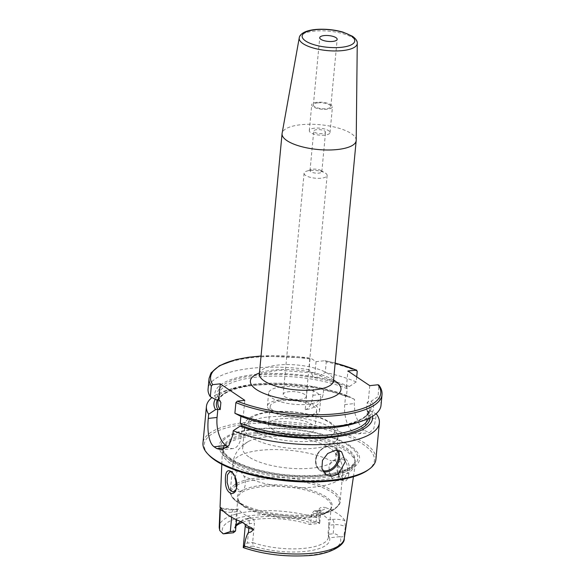 <?xml version="1.0" encoding="UTF-8"?>
<svg xmlns="http://www.w3.org/2000/svg" width="585" height="585" viewBox="0 0 585 585"><rect width="100%" height="100%" fill="white"/><g stroke="black" fill="none" stroke-linecap="round" stroke-linejoin="round"><path stroke-width="0.44" stroke-dasharray="2.92 2.19" d="M321.041 170.593A5.93 1.982 5.4 0 0 320.785 170.44A5.93 1.982 5.4 0 0 311.257 169.533A5.93 1.982 5.4 0 0 310.013 170.593A5.93 1.982 5.4 0 0 310.789 171.705A5.93 1.982 5.4 0 0 317.341 173.197A5.93 1.982 5.4 0 0 321.816 171.705A5.93 1.982 5.4 0 0 321.041 170.593M324.77 131.091A5.93 1.982 -174.6 0 1 325.552 132.203A5.93 1.982 -174.6 0 1 319.461 133.621A5.93 1.982 -174.6 0 1 313.743 131.091A5.93 1.982 -174.6 0 1 318.218 129.599A5.93 1.982 -174.6 0 1 324.77 131.091M305.604 175.427A11.583 3.868 -174.6 0 1 304.083 173.248A11.583 3.868 -174.6 0 1 306.518 171.186A11.583 3.868 -174.6 0 1 325.136 172.941A11.583 3.868 -174.6 0 1 327.139 175.427A11.583 3.868 -174.6 0 1 318.401 178.337A11.583 3.868 -174.6 0 1 305.604 175.427M356.207 140.283A37.221 12.439 5.4 0 0 337.786 127.903A37.221 12.439 5.4 0 0 300.705 124.744A37.221 12.439 5.4 0 0 282.116 133.278M261.042 356.097A85.476 28.563 5.4 0 1 311.023 358.283L310.013 358.978L309.004 369.647L313.385 376.725L314.555 377.508L316.602 377.288L325.253 372.499L326.262 361.83L324.836 360.704L316.054 361.662L310.715 358.159L261.049 356.002M317.757 102.858A8.753 2.925 5.4 0 0 313.377 104.949A8.753 2.925 5.4 0 0 321.816 108.686A8.753 2.925 5.4 0 0 330.81 106.594A8.753 2.925 5.4 0 0 326.584 103.633A8.753 2.925 5.4 0 0 317.757 102.858M316.938 102.309A10.406 3.481 5.4 0 0 311.732 104.795A10.406 3.481 5.4 0 0 321.765 109.234A10.406 3.481 5.4 0 0 332.455 106.755A10.406 3.481 5.4 0 0 327.432 103.231A10.406 3.481 5.4 0 0 316.938 102.309M314.496 128.181A10.406 3.481 5.4 0 0 309.282 130.667A10.406 3.481 5.4 0 0 319.322 135.106A10.406 3.481 5.4 0 0 330.013 132.627A10.406 3.481 5.4 0 0 324.989 129.102A10.406 3.481 5.4 0 0 314.496 128.181M284.69 396.637A11.583 3.868 5.4 0 0 297.487 399.555A11.583 3.868 5.4 0 0 306.233 396.637A11.583 3.868 5.4 0 0 295.067 391.694A11.583 3.868 5.4 0 0 283.169 394.458A11.583 3.868 5.4 0 0 284.69 396.637M223.675 511.348A7.941 2.654 5.4 0 0 232.143 512.189L237.356 511.626L236.581 519.802M243.338 547.165C244.004 544.745 245.364 543.385 247.418 543.099L252.632 542.529L253.276 546.083L243.338 547.165A7.941 2.654 -174.6 0 0 243.272 547.304A59.494 19.875 5.4 0 0 310.942 555.048A59.494 19.875 5.4 0 0 339.892 536.774C342.24 537.162 343.592 536.657 343.958 535.253L345.362 527.026A7.941 2.654 5.4 0 0 334.028 524.701L333.172 533.754C335.271 533.593 337.377 534.566 339.49 536.694L329.56 537.776L327.958 534.324L333.172 533.754M236.94 485.214A54.317 18.15 -174.6 0 1 258.168 479.517A54.317 18.15 -174.6 0 1 326.474 489.331A54.317 18.15 -174.6 0 1 326.686 512.716L321.165 514.493A47.561 15.89 -174.6 0 1 246.417 507.429A47.561 15.89 -174.6 0 1 243.594 505.725A47.561 15.89 -174.6 0 1 261.166 485.426A47.561 15.89 -174.6 0 1 320.975 494.018A47.561 15.89 -174.6 0 1 321.165 514.493C331.739 510.698 330.942 507.619 331.271 506.778A46.873 15.663 -174.6 0 1 295.893 518.566A46.873 15.663 -174.6 0 1 244.084 506.778A46.873 15.663 -174.6 0 1 237.941 497.952A46.873 15.663 -174.6 0 1 261.4 486.771A46.873 15.663 -174.6 0 1 308.653 490.903A46.873 15.663 -174.6 0 1 331.271 506.778L328.404 537.088A46.873 15.663 5.4 0 1 301.333 548.591A46.873 15.663 5.4 0 1 252.632 542.529L254.468 523.122L249.254 523.692L247.418 543.099M319.651 523.356C319.308 522.427 318.108 522.054 316.061 522.251L310.84 522.822L309.714 524.438L319.651 523.356A7.941 2.654 -174.6 0 0 319.717 523.217A59.494 19.875 5.4 0 0 252.047 515.473A59.494 19.875 5.4 0 0 223.097 533.747M240.903 521.623A46.873 15.663 5.4 0 1 258.541 517.082A46.873 15.663 5.4 0 1 310.84 522.822L311.695 513.762L316.916 513.199L316.061 522.251M319.074 518.529L319.717 523.217L320.887 511.305A7.941 2.654 5.4 0 0 319.132 509.396L319.074 518.529A62.8 20.98 5.4 0 0 250.694 511.422A62.8 20.98 5.4 0 0 219.229 526.778M339.49 536.694A7.941 2.654 -174.6 0 1 339.892 536.774M328.814 525.264L328.361 519.875L332.346 519.443A4.139 2.04 -96.2 0 1 334.028 524.701L328.814 525.264L327.958 534.324A46.873 15.663 5.4 0 1 328.404 537.088M232.574 472.702L237.247 485.199L236.208 489.448M255.777 435.43A66.785 22.318 5.4 0 0 222.848 449.28A66.785 22.318 5.4 0 0 222.315 451.752A66.785 22.318 5.4 0 0 286.73 479.861A66.785 22.318 5.4 0 0 355.27 464.322A66.785 22.318 5.4 0 0 355.219 461.792A66.785 22.318 5.4 0 0 255.777 435.43M220.289 508.146L220.062 506.778M332.346 519.443A12.08 4.036 -174.6 0 1 344.858 520.606L345.362 527.026M344.858 520.606A63.465 21.206 5.4 0 0 325.37 507.502A12.08 4.036 -174.6 0 1 319.33 510.69L314.101 510.939L311.695 513.762M319.132 509.396C319.381 507.648 321.457 507.019 325.37 507.502M348.887 473.623C347.556 481.272 344.879 483.1 340.85 479.1C337.128 474.062 336.295 468.388 338.357 462.077C343.146 451.832 351.512 461.96 348.887 473.623L347.227 473.214C347.951 466.925 346.942 462.501 344.185 459.92L342.006 459.379L337.925 463.02L337.07 471.093L340.068 478.142L343.417 480.007L347.227 473.214M236.574 488.204L240.698 491.217L242.841 490.193L244.552 487.766L245.415 484.292L245.254 480.329L243.989 476.11L240.515 471.232L238.534 470.647L237.042 471.444L235.214 477.067M335.556 460.878L338.547 465.806L339.146 470.099L338.444 477.535L337.333 479.897L335.783 480.855L332.309 478.801L329.392 472.987L328.997 466.018L331.6 461.141L333.465 460.3L335.556 460.878M248.8 456.885A46.873 15.663 -174.6 0 1 242.658 448.059A46.873 15.663 -174.6 0 1 248.135 441.609A46.873 15.663 -174.6 0 1 266.116 436.878A46.873 15.663 -174.6 0 1 331.812 449.521A46.873 15.663 -174.6 0 1 335.987 456.878A46.873 15.663 -174.6 0 1 300.61 468.673A46.873 15.663 -174.6 0 1 248.8 456.885M316.054 361.662L314.555 377.508M313.633 387.211L312.463 386.422L307.352 387.124L305.216 409.719C315.074 408.571 321.077 403.394 323.205 394.173L323.6 389.976L315.681 386.992L313.633 387.211L312.873 395.299A22.062 10.896 83.8 0 1 305.216 409.719M335.168 363.007L324.836 360.704A85.476 28.563 5.4 0 1 335.154 363.109M312.463 386.422A79.677 26.625 5.4 0 0 232.194 388.557A79.677 26.625 5.4 0 0 215.243 399.299M356.718 376.894L356.243 381.91L349.442 386.495L346.393 387.124L347.19 388.718L346.517 395.833L345.53 396.235L348.528 396.199A79.677 26.625 5.4 0 0 315.681 386.992M307.352 387.124A86.858 29.023 5.4 0 0 249.905 385.742A86.858 29.023 5.4 0 0 226.329 390.444A86.858 29.023 5.4 0 0 211.931 397.581M349.442 386.495A79.677 26.625 5.4 0 0 316.602 377.288M313.385 376.725A79.677 26.625 5.4 0 0 216.45 399.921M356.243 381.91A86.858 29.023 5.4 0 0 325.253 372.499M244.801 400.337L243.309 416.184L242.417 415.708L240.888 416.366M241.02 416.432L243.309 416.184M242.387 425.887L241.627 433.968A22.062 10.896 83.8 0 1 233.093 448.563A22.062 10.896 83.8 0 1 228.75 447.335L227.792 446.691M348.528 396.199L354.59 399.387L354.196 403.584L355.132 414.202L359.102 423.811L364.565 430.56L369.603 432.622L373.859 428.469L376.426 414.063L370.363 410.875L368.133 411.116L367 410.421L368.879 416.593A75.823 25.338 5.4 0 0 366.576 409.31L367.248 402.195L371.278 401.171L378.078 396.586L378.89 385.127M372.565 416.301A79.677 26.625 5.4 0 0 370.363 410.875M217.591 399.796A77.205 25.799 5.4 0 1 269.392 384.126A77.205 25.799 5.4 0 1 346.298 396.44L345.53 396.235L344.74 404.615A22.062 10.896 83.8 0 0 358.049 433.88A22.062 10.896 83.8 0 0 366.576 419.291L367.373 410.904L366.576 409.31M381.018 405.332A86.858 29.023 5.4 0 0 378.078 396.586M309.004 369.647A86.858 29.023 5.4 0 0 208.077 388.988M355.256 423.24A79.677 26.625 5.4 0 0 371.278 401.171M346.393 387.124L347.921 370.978M369.757 385.654L368.228 401.8M354.59 399.387A86.858 29.023 5.4 0 0 323.6 389.976M375.914 459.349A86.858 29.023 5.4 0 0 334.006 429.938A86.858 29.023 5.4 0 0 246.453 422.282A86.858 29.023 5.4 0 0 202.973 442.999M237.356 511.626C237.583 509.338 237.978 508.548 238.541 509.25L234.556 509.689A12.08 4.036 -174.6 0 1 221.386 508.314M231.66 517.301L232.143 512.189A4.139 2.04 83.8 0 1 233.737 509.455L238.541 509.25A46.873 15.663 -174.6 0 0 251.557 518.003C253.451 518.946 254.424 520.65 254.468 523.122M315.344 511.129A46.873 15.663 -174.6 0 1 328.361 519.875M236.033 525.63A46.873 15.663 5.4 0 0 235.075 528.262A46.873 15.663 5.4 0 0 235.521 531.026M329.56 537.776A48.467 16.197 -174.6 0 1 305.48 551.384A48.467 16.197 -174.6 0 1 253.276 546.083M233.43 532.752A48.467 16.197 -174.6 0 1 234.578 527.495A48.467 16.197 -174.6 0 1 235.996 526.01M242.607 522.368A48.467 16.197 -174.6 0 1 309.714 524.438M273.319 410.685A23.327 7.795 -174.6 0 1 270.255 406.29A23.327 7.795 -174.6 0 1 294.211 400.725A23.327 7.795 -174.6 0 1 316.697 410.677A23.327 7.795 -174.6 0 1 299.096 416.549A23.327 7.795 -174.6 0 1 273.319 410.685M271.608 428.79A23.327 7.795 5.4 0 0 297.385 434.662A23.327 7.795 5.4 0 0 314.986 428.79A23.327 7.795 5.4 0 0 292.5 418.838A23.327 7.795 5.4 0 0 268.544 424.403A23.327 7.795 5.4 0 0 271.608 428.79M281.736 386.839A26.193 8.753 -174.6 0 1 308.141 389.142A26.193 8.753 -174.6 0 1 320.777 398.012A26.193 8.753 -174.6 0 1 293.875 404.264A26.193 8.753 -174.6 0 1 268.625 393.083A26.193 8.753 -174.6 0 1 281.736 386.839M280.515 399.774A26.193 8.753 -174.6 0 1 306.92 402.078A26.193 8.753 -174.6 0 1 319.556 410.948A26.193 8.753 -174.6 0 1 292.654 417.2A26.193 8.753 -174.6 0 1 267.404 406.019A26.193 8.753 -174.6 0 1 280.515 399.774M267.996 417.032A46.873 15.663 -174.6 0 1 315.249 421.163A46.873 15.663 -174.6 0 1 337.859 437.032A46.873 15.663 -174.6 0 1 336.207 440.578A46.873 15.663 -174.6 0 1 297.041 448.717A46.873 15.663 -174.6 0 1 250.68 437.039A46.873 15.663 -174.6 0 1 245.495 432.001A46.873 15.663 -174.6 0 1 244.53 428.213A46.873 15.663 -174.6 0 1 267.996 417.032M254.402 429.002A70.551 23.576 5.4 0 0 253.963 469.96A70.551 23.576 5.4 0 0 359.592 458.45A70.551 23.576 5.4 0 0 254.402 429.002M367.936 470.069A85.476 28.563 5.4 0 0 345.611 435.679A85.476 28.563 5.4 0 0 247.016 424.037A85.476 28.563 5.4 0 0 208.801 455.028M256.23 433.682A66.229 22.128 5.4 0 0 223.572 447.415A66.229 22.128 5.4 0 0 223.075 449.477A66.229 22.128 5.4 0 0 286.928 477.748A66.229 22.128 5.4 0 0 354.949 461.945A66.229 22.128 5.4 0 0 354.854 459.825A66.229 22.128 5.4 0 0 256.23 433.682M357.26 43.363A29.155 9.74 5.4 0 0 353.428 38.142A29.155 9.74 5.4 0 0 313.794 31.188A29.155 9.74 5.4 0 0 299.242 37.879M259.352 373.932A37.221 12.439 -174.6 0 1 277.992 365.055A37.221 12.439 -174.6 0 1 315.512 368.338A37.221 12.439 -174.6 0 1 333.472 380.937M333.56 380.001A45.498 15.203 5.4 0 0 259.44 372.996M241.598 521.893A12.08 4.036 -174.6 0 1 247.572 518.434A4.139 2.04 -96.2 0 1 249.254 523.692A7.941 2.654 5.4 0 0 245.276 525.586M314.101 510.939L318.511 510.464A4.139 2.04 83.8 0 0 316.916 513.199A7.941 2.654 5.4 0 0 320.887 511.305L321.662 509.696L318.511 510.464A4.139 2.04 83.8 0 1 319.33 510.69M236.925 485.821L237.247 485.199M344.243 538.595A62.8 20.98 5.4 0 0 343.958 535.253M338.547 465.806A55.144 18.427 -174.6 0 1 342.693 473.813A55.144 18.427 -174.6 0 1 304.449 487.656A55.144 18.427 -174.6 0 1 243.989 476.11M237.042 471.444A55.144 18.427 -174.6 0 1 232.888 463.437A55.144 18.427 -174.6 0 1 260.5 450.282A55.144 18.427 -174.6 0 1 331.6 461.141M236.867 483.385A55.144 18.427 -174.6 0 1 257.89 477.894A55.144 18.427 -174.6 0 1 313.48 482.757A55.144 18.427 -174.6 0 1 340.082 501.433A55.144 18.427 -174.6 0 1 298.467 515.305A55.144 18.427 -174.6 0 1 237.517 501.433A55.144 18.427 -174.6 0 1 230.285 491.049A55.144 18.427 -174.6 0 1 235.397 484.248M338.013 450.355A13.784 11.064 123.9 0 0 335.3 447.496A13.784 11.064 123.9 0 0 328.828 446.004A13.784 11.064 123.9 0 0 315.688 460.234A13.784 11.064 123.9 0 0 319.915 470.384A13.784 11.064 123.9 0 0 323.388 471.781M336.755 450.253A12.958 10.406 123.9 0 0 324.66 447.554A12.958 10.406 123.9 0 0 315.995 459.883A12.958 10.406 123.9 0 0 322.715 470.625M312.873 395.299L323.205 394.173M347.212 386.743A77.205 25.799 5.4 0 0 257.224 375.234A77.205 25.799 5.4 0 0 218.71 399.679M357.252 371.241A86.858 29.023 5.4 0 0 326.262 361.83M241.627 433.968L232.837 434.926M228.75 447.335L226.863 447.54M370.151 417.668A77.205 25.799 5.4 0 0 368.133 411.116M368.477 418.494A75.823 25.338 5.4 0 0 368.879 416.593L369.552 409.478A75.823 25.338 5.4 0 0 367.248 402.195M346.517 395.833A75.823 25.338 5.4 0 0 265.407 383.482A75.823 25.338 5.4 0 0 217.898 402.319C217.401 400.849 219.134 398.327 223.082 394.751C229.51 390.115 240.135 386.926 254.936 385.186C283.184 381.822 322.276 386.648 345.779 396.381M382.027 394.67A86.858 29.023 5.4 0 0 379.087 385.917M310.013 358.978A86.858 29.023 5.4 0 0 209.086 378.32M240.932 415.964A75.823 25.338 5.4 0 0 281.312 426.341M302.087 428.308A75.823 25.338 5.4 0 0 369.552 409.478C370.034 410.933 368.331 413.441 364.433 416.995C357.983 421.683 347.271 424.893 332.295 426.633C304.361 429.909 265.919 425.229 242.409 415.716M347.19 388.718A75.823 25.338 5.4 0 0 266.08 376.367A75.823 25.338 5.4 0 0 218.571 395.204A75.823 25.338 5.4 0 0 219.616 400.381M243.272 416.184A77.205 25.799 5.4 0 0 333.64 426.589A77.205 25.799 5.4 0 0 369.055 401.412M344.74 404.615L354.196 403.584M366.576 419.291L376.031 418.26M220.837 507.678L222.337 508.27L233.737 509.455A4.139 2.04 83.8 0 1 234.556 509.689M247.572 518.434L251.557 518.003M254.226 430.684A43.429 14.508 -174.6 0 1 291.922 412.037A43.429 14.508 -174.6 0 1 329.15 437.061A43.429 14.508 -174.6 0 1 254.226 430.684M331.812 449.521L336.836 454.618L339.651 458.925C342.108 463.503 343.124 468.468 342.693 473.813L340.082 501.433C341.033 505.03 332.441 511.59 326.686 512.716A54.317 18.15 -174.6 0 1 241.327 504.643A54.317 18.15 -174.6 0 1 238.102 502.698A54.317 18.15 -174.6 0 1 235.755 485.938M348.762 445.755A68.745 22.969 5.4 0 0 255.316 429.361A68.745 22.969 5.4 0 0 229.92 458.706A68.745 22.969 5.4 0 0 323.366 475.1A68.745 22.969 5.4 0 0 348.762 445.755M256.369 432.249A66.229 22.128 5.4 0 0 223.214 448.044A66.229 22.128 5.4 0 0 287.067 476.314A66.229 22.128 5.4 0 0 355.088 460.512A66.229 22.128 5.4 0 0 346.4 448.044A66.229 22.128 5.4 0 0 256.369 432.249M321.816 171.705L325.552 132.203M310.013 170.593L313.743 131.091M311.257 169.533L306.518 171.186M320.785 170.44L325.136 172.941M259.367 374.809L262.329 373.267L278.804 370.188L311.739 372.82L330.686 379.731L333.647 382.239M330.81 106.594L337.165 39.327M313.377 104.949L319.739 37.681M330.013 132.627L332.455 106.755M309.282 130.667L311.732 104.795M304.083 173.248L283.169 394.458M327.139 175.427L306.233 396.637M236.42 488.987L236.004 489.981M233.027 473.148L232.084 472.153M353.428 476.716L355.27 464.322M221.803 464.271L222.315 451.752M233.064 492.043L240.698 491.217M230 471.576L238.534 470.647M337.925 463.02L338.357 462.077M340.068 478.142L340.85 479.1M335.783 480.855L343.417 480.022M333.465 460.3L342.006 459.371M248.135 441.609L242.241 445.682L238.673 449.375C235.397 453.419 233.473 458.106 232.888 463.437L230.285 491.049C230.095 494.062 231.382 496.899 234.146 499.546L238.022 502.654L243.667 505.762C240.194 503.692 238.285 501.089 237.941 497.952L235.075 528.262M326.159 474.574L319.915 470.384C316.712 468.058 315.264 464.622 315.586 460.081C316.083 450.179 328.368 442.253 335.3 447.496L341.545 451.693M232.194 388.557L226.329 390.444M233.093 448.563L221.81 449.792M218.139 399.738L218.571 395.204L220.45 401.376M358.049 433.88L369.603 432.622M245.166 524.518L244.881 523.919M236.362 525.162L234.578 527.495M270.255 406.29L268.544 424.403M316.697 410.677L314.986 428.79M268.625 393.083L267.404 406.019M320.777 398.012L319.556 410.948M336.207 440.578C338.583 439.276 339.081 435.635 337.684 429.653L332.507 423.847C327.476 420.176 320.47 417.229 311.483 414.992C290.957 409.778 264.164 410.085 252.091 416.352C244.34 420.6 242.139 425.814 245.495 432.001M244.53 428.213L242.658 448.059M337.859 437.032L335.987 456.878M223.572 447.415L222.848 449.28M354.854 459.825L355.219 461.792M354.949 461.945L355.088 460.512C355.592 461.463 354.196 463.466 350.89 466.523C339.585 475.707 300.551 478.771 268.478 472.175C254.446 469.411 243.177 465.682 234.665 460.995C222.644 454.084 223.053 449.17 223.214 448.044L223.075 449.477"/><path stroke-width="0.88" d="M324.119 35.59A8.753 2.925 5.4 0 0 319.739 37.681A8.753 2.925 5.4 0 0 328.178 41.418A8.753 2.925 5.4 0 0 337.165 39.327A8.753 2.925 5.4 0 0 332.945 36.365A8.753 2.925 5.4 0 0 324.119 35.59M299.242 37.879L282.116 133.278A37.221 12.439 5.4 0 0 282.072 133.621A37.221 12.439 5.4 0 0 317.962 149.511A37.221 12.439 5.4 0 0 356.185 140.634A37.221 12.439 5.4 0 0 356.207 140.283L357.26 43.363C357.537 41.228 355.972 38.873 352.565 36.314L343.037 32.138C335.519 29.981 327.622 29.023 319.33 29.25C313.406 29.462 308.58 30.361 304.873 31.97C301.333 33.733 299.454 35.7 299.242 37.879A29.155 9.74 5.4 0 0 327.308 50.588A29.155 9.74 5.4 0 0 357.26 43.363M227.792 446.691L226.022 445.499A22.062 10.896 83.8 0 1 217.057 417.463L217.825 409.376L220.201 409.595L220.874 402.48L218.739 399.672L216.45 399.921L210.322 396.747L211.331 386.078L212.699 384.652L220.238 383.826L244.801 400.337L237.261 401.156L235.894 402.59L234.885 413.251L241.02 416.432A79.677 26.625 5.4 0 0 355.256 423.24L361.12 421.354A86.858 29.023 5.4 0 0 381.018 405.332L382.027 394.67C382.29 391.438 381.244 388.257 378.89 385.127L377.976 384.762L369.757 385.654L347.921 370.978L356.674 370.159L335.168 363.007M230.307 531.597L223.499 533.834L233.43 532.752L235.521 531.026L230.307 531.597L231.66 517.301M223.499 533.834A7.941 2.654 -174.6 0 1 223.097 533.747L219.799 530.595L219.587 529.366L220.311 509.016A7.941 2.654 5.4 0 0 223.485 511.29A7.941 2.654 5.4 0 0 223.675 511.348M236.581 519.802L235.521 531.026M244.479 546.097A62.8 20.98 5.4 0 0 308.485 553.6A62.8 20.98 5.4 0 0 344.243 538.595C345.223 544.869 329.83 555.136 305.524 555.75C283.206 556.818 262.446 554.105 243.243 547.604L245.276 525.586A7.941 2.654 5.4 0 0 245.32 525.966A7.941 2.654 5.4 0 0 248.844 528.197L253.268 529.542C251.528 531.853 249.927 532.781 248.457 532.335C246.256 536.109 244.932 540.701 244.479 546.097C243.696 547.545 243.294 547.948 243.272 547.304M236.208 489.448L233.057 492.036L229.188 489.506L227.126 482.369L227.485 474.844L230 471.59L232.574 472.702M236.925 485.821C236.852 480.19 235.236 475.627 232.084 472.153C227.017 468.417 224.823 472.022 225.503 482.969C225.942 492.563 232.947 497.243 236.004 489.981L236.925 485.821M220.837 507.678L220.179 507.7L220.048 507.217L221.386 508.314A64.021 21.389 5.4 0 0 241.598 521.893L248.822 526.822C250.804 527.173 252.289 528.079 253.268 529.542M235.214 477.067L236.574 488.204M335.242 450.311L341.538 451.693L345.391 461.587L338.444 473.96L332.207 476.234L326.167 474.574L321.896 468.475L322.474 460.402L327.688 453.529L335.242 450.311M215.243 399.299A79.677 26.625 5.4 0 0 215.536 409.624L217.825 409.376M211.931 397.581A86.858 29.023 5.4 0 0 206.425 406.465A86.858 29.023 5.4 0 0 208.669 414.224L215.536 409.624M335.154 363.109A85.476 28.563 5.4 0 1 356.141 370.086L357.252 371.241L356.718 376.894M218.739 399.672L220.238 383.826M240.888 416.366L240.259 423.079L242.387 425.887L240.099 426.136L233.232 430.728L232.837 434.926L228.991 445.331L221.81 449.792L216.874 448.629A86.858 29.023 -174.6 0 1 214.139 446.794C208.509 443.072 207.148 429.448 208.275 418.421L208.669 414.224M233.232 430.728A86.858 29.023 5.4 0 0 325.713 444.351A86.858 29.023 5.4 0 0 379.365 422.809A86.858 29.023 5.4 0 0 376.426 414.063L375.979 413.829M240.099 426.136A79.677 26.625 5.4 0 0 327 437.777A79.677 26.625 5.4 0 0 372.565 416.301M234.885 413.251A86.858 29.023 5.4 0 0 361.12 421.354M261.049 356.002L248.442 357.267L235.85 359.621L219.485 365.647L211.068 372.879L209.086 378.32L208.077 388.988A86.858 29.023 5.4 0 0 210.322 396.747M206.425 406.465L202.973 442.999A86.858 29.023 5.4 0 0 207.624 453.777A86.858 29.023 5.4 0 0 286.708 480.066A86.858 29.023 5.4 0 0 369.325 469.06A86.858 29.023 5.4 0 0 375.914 459.349L379.365 422.809M240.903 521.623A46.873 15.663 5.4 0 0 236.362 525.162A46.873 15.663 5.4 0 0 236.033 525.63M235.996 526.01A48.467 16.197 -174.6 0 1 242.607 522.368M207.624 453.777L208.801 455.028A85.476 28.563 5.4 0 0 286.635 480.907A85.476 28.563 5.4 0 0 367.936 470.069L369.325 469.06M351.271 36.014A26.405 8.819 -174.6 0 1 328.361 47.356A26.405 8.819 -174.6 0 1 305.721 32.138A26.405 8.819 -174.6 0 1 351.271 36.014M333.647 382.239L333.472 380.937A37.221 12.439 -174.6 0 1 305.377 390.305A37.221 12.439 -174.6 0 1 264.237 380.945A37.221 12.439 -174.6 0 1 259.352 373.932L258.936 375.182L259.367 374.809M259.44 372.996A45.498 15.203 5.4 0 0 256.354 389.486A45.498 15.203 5.4 0 0 319.388 400.198A45.498 15.203 5.4 0 0 333.56 380.001M261.042 356.097A85.476 28.563 5.4 0 0 212.699 384.652M237.261 401.156A85.476 28.563 5.4 0 0 339.22 413.493A85.476 28.563 5.4 0 0 377.976 384.762M220.209 507.758A4.139 3.883 -8.3 0 1 220.311 509.016L219.916 513.155M248.822 526.822A4.139 2.033 106.9 0 1 248.844 528.197L248.457 532.335M219.792 530.595L219.229 526.778A62.8 20.98 5.4 0 0 219.587 529.366M235.397 484.248A55.144 18.427 -174.6 0 1 236.867 483.385M323.388 471.781A13.784 11.064 123.9 0 0 336.719 465.214A13.784 11.064 123.9 0 0 338.013 450.355M322.715 470.625A12.958 10.406 123.9 0 0 335.724 464.622A12.958 10.406 123.9 0 0 336.755 450.253M217.591 399.796A77.205 25.799 5.4 0 0 217.788 409.383M217.057 417.463L208.275 418.421M226.022 445.499L214.139 446.794M226.863 447.54L216.874 448.629M242.351 425.887A77.205 25.799 5.4 0 0 324.244 437.053A77.205 25.799 5.4 0 0 370.151 417.668M240.259 423.079A75.823 25.338 5.4 0 0 318.664 435.547A75.823 25.338 5.4 0 0 368.477 418.494M218.139 399.738L217.898 402.319A75.823 25.338 5.4 0 0 220.201 409.595M235.894 402.59A86.858 29.023 5.4 0 0 328.375 416.206A86.858 29.023 5.4 0 0 382.027 394.67M209.086 378.32A86.858 29.023 5.4 0 0 211.331 386.078M281.312 426.341A75.823 25.338 5.4 0 0 302.087 428.308M219.616 400.381A75.823 25.338 5.4 0 0 220.874 402.48M235.755 485.938A54.317 18.15 -174.6 0 1 236.94 485.214M333.472 380.937L356.185 140.634M259.352 373.932L282.072 133.621M344.243 538.595L353.428 476.716M219.229 526.778L219.945 509.389M220.062 506.61L221.803 464.271M220.289 508.146L220.179 507.7M245.276 525.586L244.815 523.86"/></g></svg>
